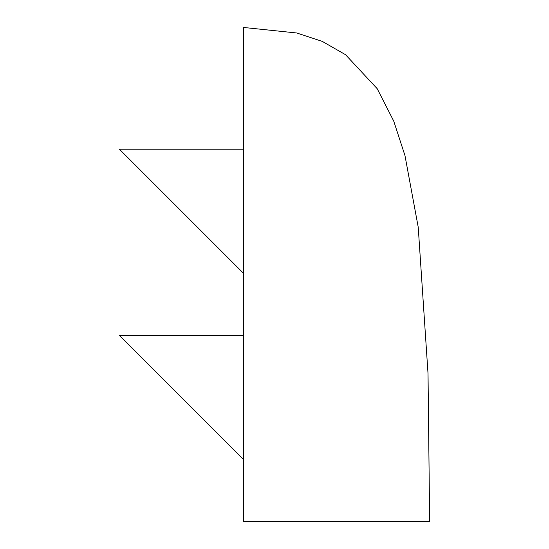 <?xml version="1.0" encoding="UTF-8"?>
<svg xmlns="http://www.w3.org/2000/svg" width="549" height="549" viewBox="0 0 549 549"><rect width="100%" height="100%" fill="white"/><g stroke="black" fill="none" stroke-linecap="round" stroke-linejoin="round"><path stroke-width="0.82" d="M243.475 459.492L119.353 335.37L243.475 335.37L243.475 273.313L119.353 149.191L243.475 149.191L243.475 27.45L243.475 521.55L429.27 521.55L243.475 521.55M243.475 335.37L243.475 397.428M243.475 27.45L296.762 32.988L322.325 41.422L345.582 54.735L377.218 88.718L393.736 121.116L404.977 155.6L418.228 227.197L428.021 373.519L429.647 521.55"/></g></svg>
